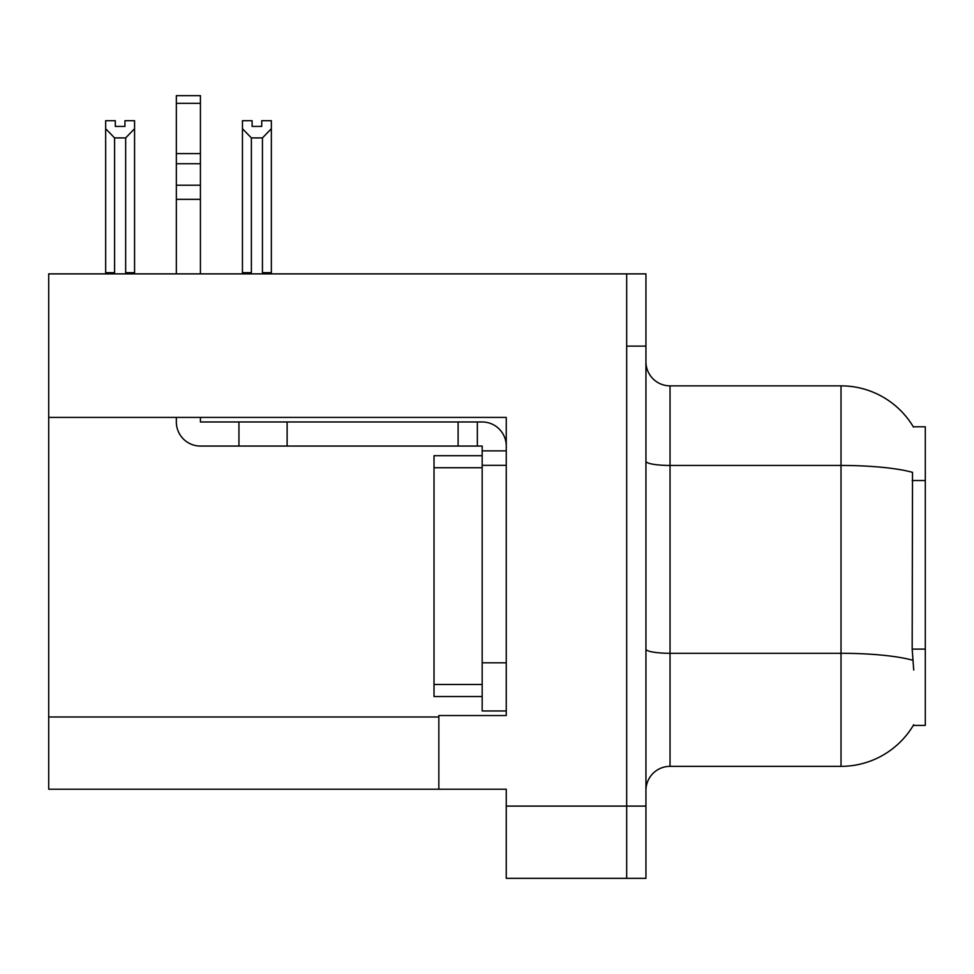<?xml version="1.0" encoding="UTF-8"?>
<svg xmlns="http://www.w3.org/2000/svg" width="974" height="974" viewBox="0 0 974 974"><rect width="100%" height="100%" fill="white"/><g stroke="black" fill="none" stroke-linecap="round" stroke-linejoin="round"><path stroke-width="1.46" d="M48.7 417.408L506.261 417.408L506.261 662.807L482.179 662.807L482.179 710.971L506.261 710.971L506.261 662.807L506.261 715.537L438.836 715.537L438.836 789.232L48.7 789.232L48.7 273.877L626.684 273.877L626.684 878.341L506.261 878.341L506.261 806.095L626.684 806.095L626.684 878.341L645.945 878.341L645.945 806.095L626.684 806.095L626.684 346.123L645.945 346.123L645.945 806.095M438.836 789.232L506.261 789.232L506.261 806.095M913.295 426.795L925.3 426.795L925.3 725.411L913.295 725.411L913.722 724.693A84.288 84.288 0 0 1 841.012 766.355A84.288 84.288 0 0 0 913.295 725.411M645.945 790.438A24.082 24.082 0 0 1 670.027 766.355L841.012 766.355L841.012 385.85L670.027 385.85A24.082 24.082 0 0 1 645.945 361.768A24.082 24.082 0 0 0 670.027 385.85L670.027 766.355M913.478 427.099A84.288 84.288 0 0 0 841.012 385.85A84.288 84.288 0 0 1 913.478 427.099M913.722 670.027L912.175 649.098L912.516 472.341A84.288 14.634 180 0 0 841.012 465.45L670.027 465.45A24.082 4.176 0 0 1 645.945 461.274M626.684 273.877L645.945 273.877L645.945 346.123M263.625 273.877L262.444 272.671L262.444 137.906L251.377 137.906L242.453 128.714L242.453 120.703L252.096 120.703L252.096 126.413L261.726 126.413L252.096 126.413M261.726 126.413L261.726 120.703L271.356 120.703L271.356 128.714L262.444 137.906M262.444 272.671L271.356 272.671L271.356 273.877L271.356 128.714M251.377 137.906L251.377 272.671L250.184 273.877M242.453 128.714L242.453 273.877L242.453 128.714L242.453 272.671L251.377 272.671M124.94 126.413L115.297 126.413L124.94 126.413L124.94 120.703L134.57 120.703L134.57 128.714L125.658 137.906L114.591 137.906L114.591 272.671L105.667 272.671L105.667 273.877M114.591 137.906L105.667 128.714L105.667 120.703L115.297 120.703L115.297 126.413M114.591 272.671L113.398 273.877M105.667 128.714L105.667 272.671M134.57 128.714L134.57 272.671L125.658 272.671L125.658 137.906M126.839 273.877L125.658 272.671M134.57 272.671L134.57 273.877M176.343 417.408L176.343 421.973A24.082 24.082 0 0 0 200.425 446.055L238.947 446.055L238.947 421.973L482.179 421.973A24.082 24.082 0 0 1 506.261 446.068M506.261 450.877L482.179 450.877L482.179 446.055L477.357 446.055L477.357 421.973M506.261 465.329L482.179 465.329L482.179 450.877M482.179 662.807L482.179 455.698L434.014 455.698L434.014 696.52L482.179 696.52M482.179 710.971L506.261 710.971M238.947 446.055L458.097 446.055L458.097 421.973M477.357 446.055L458.097 446.055M200.425 417.408L200.425 421.973L238.947 421.973M176.343 273.877L176.343 199.329L200.425 199.329L200.425 273.877M200.425 103.354L176.343 103.354L176.343 95.659L200.425 95.659L200.425 199.329M176.343 199.329L176.343 185.206L200.425 185.206M200.425 163.742L176.343 163.742L176.343 103.354M176.343 163.742L176.343 185.206M200.425 153.612L176.343 153.612M48.7 716.986L438.836 716.986M925.3 480.523L912.175 480.523M925.3 649.098L912.175 649.098M912.784 660.262A84.288 14.634 180 0 0 841.012 653.298L670.027 653.298A24.082 4.176 -0 0 1 645.945 649.122M287.111 446.055L287.111 421.973M434.014 684.479L482.179 684.479M434.014 467.739L482.179 467.739"/></g></svg>
